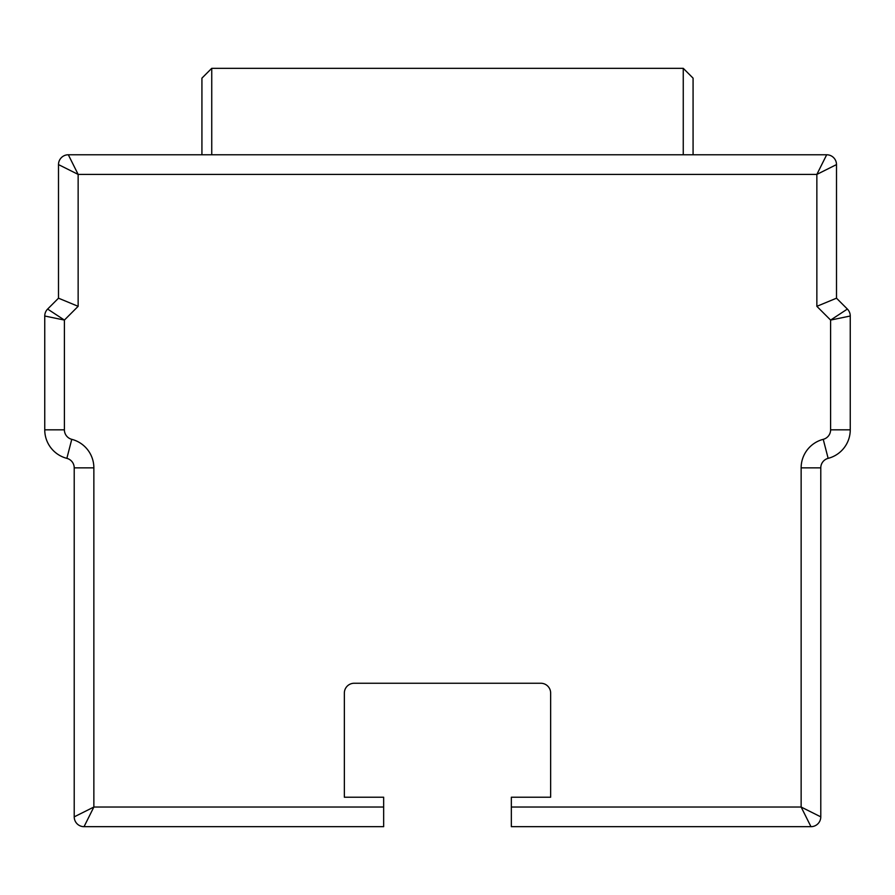 <?xml version="1.0" encoding="UTF-8"?>
<svg xmlns="http://www.w3.org/2000/svg" width="895" height="895" viewBox="0 0 895 895"><rect width="100%" height="100%" fill="white"/><g stroke="black" fill="none" stroke-linecap="round" stroke-linejoin="round"><path stroke-width="1.34" d="M74.218 816.855A9.823 9.823 0 0 0 84.04 826.678L93.863 807.033L74.218 816.855A9.823 9.823 0 0 0 84.04 826.678L383.653 826.678L383.653 797.21L344.351 797.21L344.351 693.077A9.823 9.823 0 0 1 354.185 683.254L540.815 683.254A9.823 9.823 0 0 1 550.649 693.077L550.649 797.21L511.347 797.21L511.347 826.678L810.959 826.678A9.823 9.823 0 0 0 820.782 816.855L801.137 807.033L810.959 826.678A9.823 9.823 0 0 0 820.782 816.855L820.782 467.861A9.823 9.823 0 0 1 828.143 458.352A29.468 29.468 0 0 0 850.25 429.824L850.25 316.013A9.823 9.823 0 0 0 847.375 309.066L830.605 320.074L850.25 316.013A9.823 9.823 0 0 0 847.375 309.066L836.501 298.192L836.501 164.59A9.823 9.823 0 0 0 826.678 154.768L816.855 174.413L836.501 164.59A9.823 9.823 0 0 0 826.678 154.768L68.322 154.768A9.823 9.823 0 0 0 58.499 164.59L78.145 174.413L68.322 154.768A9.823 9.823 0 0 0 58.499 164.59L58.499 298.192L47.625 309.066A9.823 9.823 0 0 0 44.75 316.013L64.395 320.074L47.625 309.066A9.823 9.823 0 0 0 44.75 316.013L44.75 429.824A29.468 29.468 0 0 0 66.856 458.352A9.823 9.823 0 0 1 74.218 467.861L74.218 816.855M801.137 467.861L820.782 467.861A9.823 9.823 0 0 1 828.143 458.352L823.232 439.333A29.468 29.468 0 0 0 801.137 467.861L801.137 807.033L511.347 807.033M44.75 429.824L64.395 429.824L64.395 320.074L78.145 306.325L78.145 174.413L816.855 174.413L816.855 306.325L836.501 298.192M78.145 306.325L58.499 298.192M344.351 693.077A9.823 9.823 0 0 1 354.185 683.254A9.823 9.823 0 0 0 344.351 693.077M540.815 683.254A9.823 9.823 0 0 1 550.649 693.077L550.649 797.21L550.649 693.077A9.823 9.823 0 0 0 540.815 683.254M71.768 439.333L66.856 458.352A9.823 9.823 0 0 1 74.218 467.861L93.863 467.861A29.468 29.468 0 0 0 71.768 439.333A9.823 9.823 0 0 1 64.395 429.824M211.746 154.768L211.746 68.322L201.923 78.145L201.923 154.768M211.746 68.322L683.254 68.322L683.254 154.768M683.254 68.322L693.077 78.145L693.077 154.768M850.25 429.824L830.605 429.824A9.823 9.823 0 0 1 823.232 439.333M816.855 306.325L830.605 320.074L830.605 429.824M383.653 807.033L93.863 807.033L93.863 467.861"/></g></svg>
